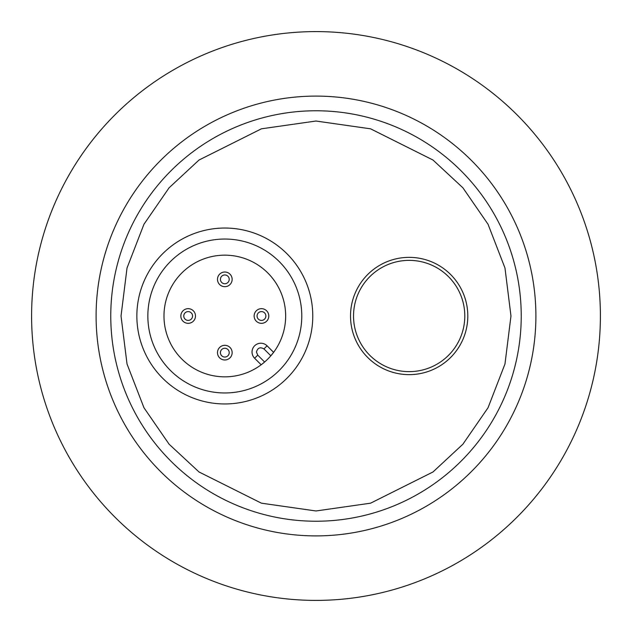 <?xml version="1.0" encoding="UTF-8"?>
<svg xmlns="http://www.w3.org/2000/svg" width="632" height="632" viewBox="0 0 632 632"><rect width="100%" height="100%" fill="white"/><g stroke="black" fill="none" stroke-linecap="round" stroke-linejoin="round"><path stroke-width="0.95" d="M535.897 316A219.897 219.897 0 0 1 316 535.897A219.897 219.897 0 0 1 96.104 316A219.897 219.897 0 0 1 316 96.104A219.897 219.897 0 0 1 535.897 316M31.6 316A284.4 284.4 0 0 0 316 600.4A284.4 284.4 0 0 0 600.4 316A284.4 284.4 0 0 0 316 31.6A284.4 284.4 0 0 0 31.6 316M188.17 308.669A7.331 7.331 0 0 1 195.493 316A7.331 7.331 0 0 1 188.17 323.331A7.331 7.331 0 0 1 180.839 316A7.331 7.331 0 0 1 188.17 308.669M224.818 345.317A7.331 7.331 0 0 1 232.149 352.648A7.331 7.331 0 0 1 224.818 359.979A7.331 7.331 0 0 1 217.487 352.648A7.331 7.331 0 0 1 224.818 345.317M224.818 272.021A7.331 7.331 0 0 1 232.149 279.352A7.331 7.331 0 0 1 224.818 286.683A7.331 7.331 0 0 1 217.487 279.352A7.331 7.331 0 0 1 224.818 272.021M261.466 308.669A7.331 7.331 0 0 1 268.798 316A7.331 7.331 0 0 1 261.466 323.331A7.331 7.331 0 0 1 254.135 316A7.331 7.331 0 0 1 261.466 308.669M192.562 316A4.4 4.4 0 0 1 188.17 320.4A4.4 4.4 0 0 1 183.77 316A4.4 4.4 0 0 1 188.17 311.6A4.4 4.4 0 0 1 192.562 316M224.818 348.248A4.4 4.4 0 0 1 229.211 352.648A4.4 4.4 0 0 1 224.818 357.048A4.4 4.4 0 0 1 220.418 352.648A4.4 4.4 0 0 1 224.818 348.248M224.818 274.952A4.4 4.4 0 0 1 229.211 279.352A4.4 4.4 0 0 1 224.818 283.752A4.4 4.4 0 0 1 220.418 279.352A4.4 4.4 0 0 1 224.818 274.952M261.466 311.6A4.4 4.4 0 0 1 265.867 316A4.4 4.4 0 0 1 261.466 320.4A4.4 4.4 0 0 1 257.066 316A4.4 4.4 0 0 1 261.466 311.6M316 521.234A205.234 205.234 0 0 1 110.766 316A205.234 205.234 0 0 1 316 110.766A205.234 205.234 0 0 1 521.234 316A205.234 205.234 0 0 1 316 521.234A205.234 205.234 0 0 0 521.234 316A205.234 205.234 0 0 0 316 110.766M252.042 352.024A8.793 8.793 0 0 0 254.617 358.241L257.73 355.129L264.611 362.018L261.166 364.79L254.617 358.241A8.793 8.793 0 0 1 257.469 343.895A8.793 8.793 0 0 1 267.06 345.799L273.601 352.348L270.836 355.8L263.947 348.911L267.06 345.799M224.818 228.041A87.959 87.959 0 0 1 312.777 316A87.959 87.959 0 0 1 224.818 403.959A87.959 87.959 0 0 1 136.86 316A87.959 87.959 0 0 1 224.818 228.041M224.818 239.038A76.962 76.962 0 0 1 301.78 316A76.962 76.962 0 0 1 224.818 392.962A76.962 76.962 0 0 1 147.849 316A76.962 76.962 0 0 1 224.818 239.038M224.818 255.162A60.838 60.838 0 0 0 163.98 316A60.838 60.838 0 0 0 224.818 376.838A60.838 60.838 0 0 0 285.656 316A60.838 60.838 0 0 0 224.818 255.162M454.716 352.925A58.642 58.642 0 0 1 372.24 361.559A58.642 58.642 0 0 1 363.605 279.075A58.642 58.642 0 0 1 446.089 270.441A58.642 58.642 0 0 1 454.716 352.925A58.642 58.642 0 0 0 446.089 270.441A58.642 58.642 0 0 0 363.605 279.075M452.386 351.029A55.632 55.632 0 0 1 374.136 359.221A55.632 55.632 0 0 1 365.944 280.971A55.632 55.632 0 0 1 444.193 272.779A55.632 55.632 0 0 1 452.386 351.029M316 510.972L261.403 503.175L199.017 471.978L169.1 444.201L143.962 407.751L127.024 363.993L121.028 316L127.024 268.007L143.962 224.249L169.1 187.799L199.017 160.022L261.403 128.825L316 121.028L370.597 128.825L432.983 160.022L462.901 187.799L488.038 224.249L504.976 268.007L510.972 316L504.976 363.993L488.038 407.751L462.901 444.201L432.983 471.978L370.597 503.175L316 510.972M257.73 355.129L256.442 352.024C257.635 347.829 260.139 346.794 263.947 348.911"/></g></svg>
